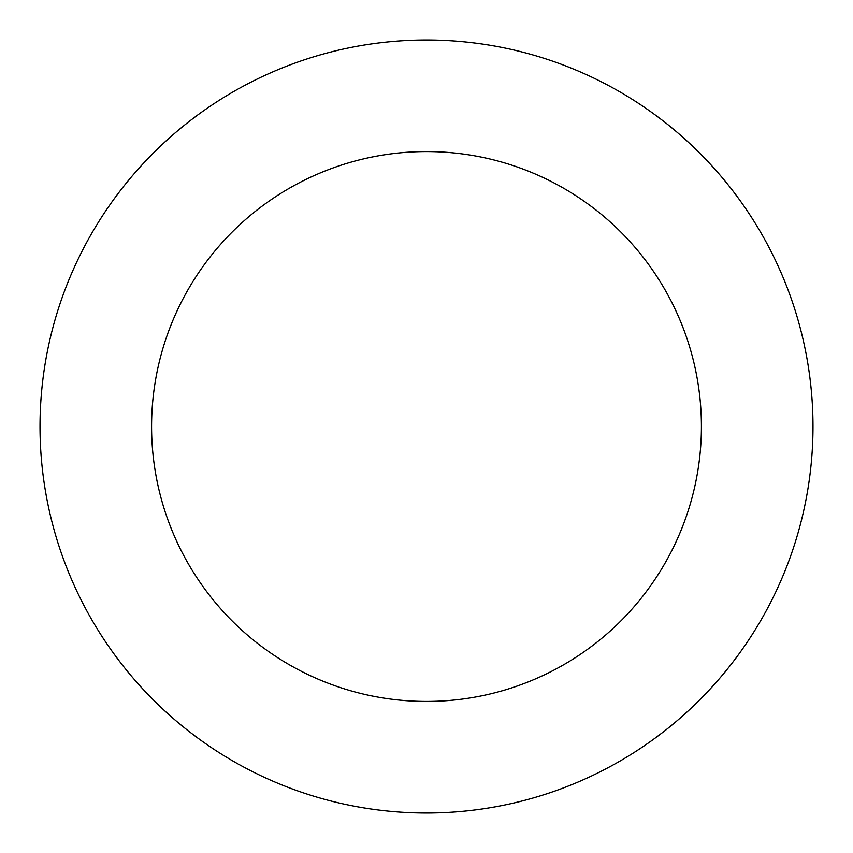 <?xml version="1.0" encoding="UTF-8"?>
<svg xmlns="http://www.w3.org/2000/svg" width="853" height="853" viewBox="0 0 853 853"><rect width="100%" height="100%" fill="white"/><g stroke="black" fill="none" stroke-linecap="round" stroke-linejoin="round"><path stroke-width="1.28" d="M381.398 810.35A386.494 386.494 0 0 0 781.476 273.632A386.494 386.494 0 0 0 116.626 195.518A386.494 386.494 0 0 0 381.398 810.35M394.417 699.545A274.922 274.922 0 0 0 678.999 317.764A274.922 274.922 0 0 0 206.085 262.191A274.922 274.922 0 0 0 394.417 699.545"/></g></svg>
